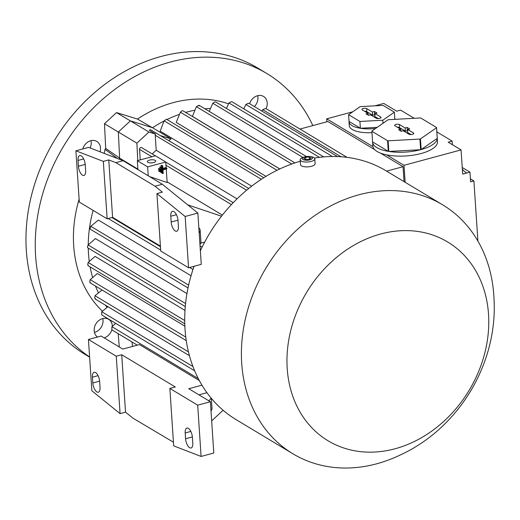 <?xml version="1.0" encoding="UTF-8"?>
<svg xmlns="http://www.w3.org/2000/svg" width="520" height="520" viewBox="0 0 520 520"><rect width="100%" height="100%" fill="white"/><g stroke="black" fill="none" stroke-linecap="round" stroke-linejoin="round"><path stroke-width="0.78" d="M88.27 248.268A122.265 99.996 121 0 0 88.51 253.825A122.265 99.996 121 0 0 89.206 260.981M90.123 266.89A122.265 99.996 121 0 0 92.463 276.978M95.492 286.046A122.265 99.996 121 0 0 98.241 292.468M105.56 305.272A122.265 99.996 121 0 0 106.977 307.275M90.63 282.692L90.201 282.854A1.567 1.28 121 0 1 89.888 281.314L90.207 279.65L97.331 273.533L184.86 326.151M79.118 199.173A123.312 100.854 121 0 0 73.691 245.7A123.312 100.854 121 0 0 102.317 311.136M115.765 323.388L111.91 326.671L111.859 329.271A1.567 1.28 121 0 0 112.405 330.187L137.299 345.156M199.336 380.575L139.451 344.572L122.778 349.07L101.134 336.057L88.439 339.482L116.266 356.213L121.713 354.744L175.305 386.971L169.864 388.434L197.691 405.165L210.392 401.739L188.747 388.726L201.955 385.164M197.691 405.165L201.097 456.45L213.798 453.024L210.392 401.739M173.433 442.201L132.847 418.106L125.522 412.178L120.081 413.641L91.845 390.767L88.439 339.482M201.097 456.45L173.68 445.868L169.864 388.434M192.79 443.092A7.312 3.204 74.9 0 1 191.087 447.987A7.312 3.204 74.9 0 1 185.575 438.757L185.192 432.952A7.312 3.204 74.9 0 1 186.894 428.058A7.312 3.204 74.9 0 1 192.406 437.288L192.79 443.092M125.522 412.178L121.713 354.744M120.081 413.641L116.266 356.213M100.028 387.322A7.312 3.204 74.9 0 1 98.326 392.216A7.312 3.204 74.9 0 1 92.814 382.987L92.43 377.182A7.312 3.204 74.9 0 1 94.127 372.288A7.312 3.204 74.9 0 1 99.645 381.518L100.028 387.322M210.997 410.904A20.898 7.787 -3.8 0 0 211.978 408.285L211.315 398.313M211.016 397.956A20.898 7.787 176.2 0 1 208.696 400.725M198.919 394.849L206.934 392.685M223.119 410.26L211.66 420.888M132.424 346.469L132.054 342.004M380.484 153.12L403.059 166.692L404.053 181.63M299.975 129.058L327.918 121.517L374.601 149.584M405.132 182.28L404.007 165.308L386.64 154.869A32.396 12.077 -3.8 0 1 377.065 151.483A32.396 12.077 -3.8 0 1 372.931 146.627L326.703 118.84L326.898 121.797M462.235 167.499L469.957 172.146L462.67 174.109L461.065 149.916L404.007 165.308M470.399 178.815L473.909 180.928L477.9 241.066M473.909 180.928L470.594 181.818L469.957 172.146M436.839 131.892L452.153 141.102A26.123 11.453 -105.1 0 0 452.537 144.787M462.345 169.175A26.123 11.453 -105.1 0 0 466.642 173.036M374.946 105.82L383.76 103.441L396.65 111.189L400.621 110.117L414.232 118.3M461.065 149.916L448.182 142.174L452.153 141.102M352.709 111.82L326.703 118.84M437.223 137.625A32.396 12.077 176.2 0 1 437.242 137.885L437.502 141.752A32.396 12.077 176.2 0 1 420.466 153.686A32.396 12.077 176.2 0 1 386.64 154.869M437.242 137.885A32.396 12.077 176.2 0 1 437.255 138.144L436.547 127.498L420.849 118.059A32.396 12.077 -3.8 0 0 420.29 117.969L388.518 119.704A32.396 12.077 -3.8 0 0 387.959 119.853L371.885 131.027A32.396 12.077 -3.8 0 0 371.878 131.274L387.575 140.712A32.396 12.077 -3.8 0 0 388.135 140.803L419.906 139.067A32.396 12.077 -3.8 0 0 420.466 138.912L436.54 127.738A32.396 12.077 -3.8 0 0 436.547 127.498M436.54 127.738L437.249 138.385A32.396 12.077 176.2 0 1 421.174 149.559L420.466 138.912M419.906 139.067L420.615 149.708A32.396 12.077 176.2 0 1 388.843 151.444L388.135 140.803M387.575 140.712L388.284 151.352A32.396 12.077 176.2 0 1 376.805 147.615A32.396 12.077 176.2 0 1 372.593 142.174A32.396 12.077 176.2 0 1 372.587 141.915L388.284 151.352M421.174 149.559L437.249 138.385M372.587 141.915L371.878 131.274M394.986 125.814A2.613 0.975 176.2 0 1 394.654 125.418A2.613 0.975 176.2 0 1 396.507 124.312A2.613 0.975 176.2 0 1 399.522 124.592L405.191 127.998L407.186 127.459L409.76 129.012L407.771 129.545L413.439 132.958A2.613 0.975 176.2 0 1 413.777 133.439A2.613 0.975 176.2 0 1 411.814 134.478A2.613 0.975 176.2 0 1 408.902 134.18L403.234 130.774L401.238 131.306L398.665 129.76L400.66 129.22L394.986 125.814M400.66 129.22L401.096 131.222M407.661 130.78L405.262 131.079L399.432 127.569A2.281 0.852 -3.8 0 0 397.391 127.257M411.041 134.55L407.511 132.431L407.771 129.545M407.186 127.459L407.257 130.54M405.191 127.998L405.262 131.079M388.843 151.444L420.615 149.708M372.931 146.627A32.396 12.077 176.2 0 1 372.853 146.048L372.593 142.174M371.969 132.665A22.991 8.567 176.2 0 1 352.241 129.454A22.991 8.567 176.2 0 1 349.251 125.593L348.998 121.726A22.991 8.567 176.2 0 1 349.024 121.03M394.758 117.995A22.991 8.567 176.2 0 1 394.875 118.677A22.991 8.567 176.2 0 1 394.849 119.359M375.563 128.472A22.991 8.567 176.2 0 1 371.781 128.791A22.991 8.567 176.2 0 1 351.988 125.58A22.991 8.567 176.2 0 1 348.998 121.726M394.179 119.398L394.823 118.95L394.368 112.177L383.065 105.378L360.178 106.626L348.601 114.673L359.912 121.472L382.791 120.224L394.368 112.177M348.601 114.673L349.057 121.446L360.36 128.245L377.208 127.328M362.265 109.856A2.613 0.975 176.2 0 1 361.926 109.46A2.613 0.975 176.2 0 1 363.779 108.355A2.613 0.975 176.2 0 1 366.795 108.635L372.463 112.041L374.459 111.501L377.039 113.048L375.043 113.588L380.712 117A2.613 0.975 176.2 0 1 381.05 117.474A2.613 0.975 176.2 0 1 379.087 118.515A2.613 0.975 176.2 0 1 376.175 118.222L370.507 114.809L368.511 115.349L365.937 113.802L367.933 113.263L362.265 109.856M367.933 113.263L368.368 115.265M374.933 114.823L372.535 115.115L366.704 111.612A2.281 0.852 -3.8 0 0 364.663 111.299M378.313 118.593L374.79 116.474L375.043 113.588M374.459 111.501L374.53 114.582M372.463 112.041L372.535 115.115M360.36 128.245L359.912 121.472M382.791 120.224L383 123.305M403.059 166.692L386.594 171.132M210.08 108.485A122.265 99.996 121 0 0 204.912 108.803M194.285 110.318A122.265 99.996 121 0 0 185.679 112.385M178.841 114.569A122.265 99.996 121 0 0 166.978 119.535M163.937 121.062A122.265 99.996 121 0 0 152.562 127.738L171.113 138.892A122.265 99.996 121 0 0 168.818 140.439M251.667 186.167L160.18 131.163L164.106 120.822L261.346 179.29M266 176.352L176.215 122.376L180.388 112.216L277.004 170.3M279.825 168.942L192.433 116.395L196.391 106.691L291.726 164.008M199.108 105.956L198.53 105.398L196.391 106.691M347.054 157.359L266.103 108.693A1.567 1.28 121 0 0 265.258 108.576L262.73 109.681L262.002 111.156M337.551 156.572L249.139 103.422A1.567 1.28 121 0 0 248.06 103.376L245.882 104.474L243.796 108.849M323.719 156.904L232.108 101.829L231.25 101.745L228.95 102.941L226.434 108.453M306.41 156.533L215.819 102.07A1.567 1.28 121 0 0 214.331 102.265L212.797 103.266L209.209 111.384M279.786 168.961L182.871 110.753A1.567 1.28 121 0 0 181.389 111.377L180.388 112.216M263.77 177.73L166.504 119.255L164.106 120.822M161.102 135.798L171.113 138.892M137.891 169.124L119.633 158.151L118.333 132.008L130.383 120.874L152.562 127.738M130.383 120.874L148.935 132.028L155.584 134.089A1.567 1.28 121 0 0 155.22 135.272L156.215 150.274A122.265 99.996 121 0 0 152.191 153.946M248.736 188.481L150.475 129.701A1.567 1.28 121 0 0 149.403 130.37L155.584 134.089M118.333 132.008L136.883 143.162L148.935 132.028M237.036 198.861L156.215 150.274M155.331 155.831L141.707 147.641A1.567 1.28 121 0 0 139.535 149.351L140.238 159.906M119.294 346.976L118.19 333.665M228.423 103.792A123.312 100.854 121 0 0 137.488 119.073L152.295 127.66M130.358 120.9L116.519 112.58L137.488 119.073M118.333 132.048L104.468 123.715L116.519 112.58M119.633 158.06L105.703 148.428L104.468 123.715M137.755 160.576L136.883 143.162M222.385 215.085L167.096 181.844M221.5 216.209L187.746 204.867M200.72 243.178L204.678 242.106M199.947 244.478A20.898 7.787 -3.8 0 0 200.928 241.858L200.155 230.243A20.898 7.787 176.2 0 1 199.173 232.869M198.835 227.773A20.898 7.787 176.2 0 1 200.155 230.243M103.331 161.388L108.771 159.919L115.876 162.662L155.044 186.212L162.363 192.14L156.923 193.609L160.738 251.036L188.565 267.767L201.266 264.342L197.86 213.064L162.298 184.249L123.13 160.706L88.602 147.375L75.907 150.8L79.313 202.085L107.14 218.816L103.331 161.388L75.907 150.8M188.565 267.767L185.159 216.489L156.923 193.609M185.159 216.489L197.86 213.064M155.044 186.212L162.298 184.249M115.876 162.662L123.13 160.706M78.416 166.244L78.032 160.44A7.312 3.204 74.9 0 1 79.736 155.545A7.312 3.204 74.9 0 1 85.248 164.775L85.631 170.586A7.312 3.204 74.9 0 1 83.928 175.474A7.312 3.204 74.9 0 1 78.416 166.244L85.215 164.411M171.178 222.014L170.794 216.209A7.312 3.204 74.9 0 1 172.497 211.315A7.312 3.204 74.9 0 1 178.009 220.545L178.393 226.35A7.312 3.204 74.9 0 1 176.696 231.244A7.312 3.204 74.9 0 1 171.178 222.014L177.983 220.181M160.413 246.103L112.587 217.347L107.14 218.816M112.587 217.347L108.771 159.919M149.559 176.592L167.141 182.5L166.244 169M165.776 161.993L147.641 166.888L137.332 160.687L155.467 155.798L165.776 161.993L166.16 167.752M148.233 175.792L147.641 166.888M158.581 168.532L160.212 168.987L159.608 169.15L159.783 171.73L158.75 171.113L158.581 168.532L159.608 169.15M162.883 168.357L165.841 167.557L166.868 168.175L166.914 168.818L162.981 169.884L163.215 173.427L162.611 173.596L162.097 165.854L161.07 165.23L162.702 165.691L162.942 169.234L166.868 168.175M162.611 173.596L161.558 172.562M161.2 167.18L161.07 165.23M159.952 168.831L159.822 166.881L161.46 167.336L160.856 167.499L161.2 172.66L160.141 171.633M160.856 167.499L159.822 166.881M161.2 172.66L161.805 172.497L161.46 167.336M162.097 165.854L162.702 165.691M159.783 171.73L160.388 171.567L160.212 168.987M153.615 162.578A4.179 1.56 176.2 0 1 147.381 161.616A4.179 1.56 176.2 0 1 149.494 160.102A4.179 1.56 176.2 0 1 155.727 161.064A4.179 1.56 176.2 0 1 153.615 162.578M137.332 160.687L137.923 169.598M184.997 310.427L95.121 256.399L88.12 262.464L87.731 264.81L88.309 265.363M102.07 290.004L94.978 295.685L94.751 298.129L95.622 298.857M107.926 306.69L101.797 311.766L101.627 314.054A1.567 1.28 121 0 0 102.317 315.289M442.611 204.808A145.256 118.801 121 0 0 306.761 221.494A145.256 118.801 121 0 0 241.716 363.311A145.256 118.801 121 0 0 292.923 453.798A145.256 118.801 121 0 0 399.854 455.188C458.952 428.259 497.933 363.422 494 298.597A145.256 118.801 121 0 0 493.818 295.295A145.256 118.801 121 0 0 442.611 204.808L385.925 170.729A145.256 118.801 121 0 0 314.438 158.06M300.293 161.239A145.256 118.801 121 0 0 200.363 250.783M194.058 266.286A145.256 118.801 121 0 0 185.029 329.225A145.256 118.801 121 0 0 236.236 419.712L292.923 453.798M488.527 314.23A115.999 94.874 121 0 0 380.731 233.981A115.999 94.874 121 0 0 287.209 368.543A115.999 94.874 121 0 0 394.999 448.786A115.999 94.874 121 0 0 488.527 314.23M303.888 157.125A7.312 2.724 -3.8 0 0 303.628 157.196A7.312 2.724 -3.8 0 0 300.196 159.783L300.514 164.619A7.312 2.724 -3.8 0 0 311.422 166.303A7.312 2.724 -3.8 0 0 315.114 163.651L314.795 158.815A7.312 2.724 -3.8 0 0 311.044 156.709L309.894 156.533A5.077 1.892 -3.8 0 0 304.928 156.826A5.077 1.892 -3.8 0 0 304.752 156.871A5.077 1.892 -3.8 0 0 303.075 159.549A5.077 1.892 -3.8 0 0 309.933 159.835A5.077 1.892 -3.8 0 0 312.494 158.028A5.077 1.892 -3.8 0 0 309.894 156.533M300.196 159.783A7.312 2.724 -3.8 0 0 311.103 161.466A7.312 2.724 -3.8 0 0 314.795 158.815M305.604 159.601L303.817 158.529L305.643 157.255L309.257 157.06L311.044 158.132L309.218 159.399L305.604 159.601M309.257 157.06L309.406 159.269M305.643 157.255L305.799 159.588M186.953 293.599L95.44 238.583L88.127 244.959L87.757 246.09A1.567 1.28 121 0 0 87.659 247.741L185.283 306.586M191.035 275.75L98.397 220.058L90.799 226.291L90.123 228.462L90.201 229.151L188.019 287.957M249.607 103.701A10.452 8.548 -59 0 1 263.536 96.447A10.452 8.548 -59 0 1 264.108 96.831A10.452 8.548 -59 0 1 266.078 108.68M97.546 337.025A10.452 8.548 -59 0 1 97.285 336.843A10.452 8.548 -59 0 1 96.142 323.505A10.452 8.548 -59 0 1 108.628 319.312A10.452 8.548 -59 0 1 109.2 319.696A10.452 8.548 -59 0 1 112.333 326.222M111.917 329.543A10.452 8.548 -59 0 1 104.15 337.87M312.832 125.587A167.206 136.754 121 0 0 266.851 73.534A167.206 136.754 121 0 0 170.411 62.023A167.206 136.754 121 0 0 41.867 196.755A167.206 136.754 121 0 0 89.603 356.987M105.703 148.428L105.703 148.428A123.312 100.854 121 0 0 104.988 149.325A15.678 12.818 -59 0 1 104.104 153.361M82.803 148.941A10.452 8.548 -59 0 1 84.559 145.269A10.452 8.548 -59 0 1 96.811 141.421A10.452 8.548 -59 0 1 100.061 151.801M254.384 106.574A10.452 8.548 121 0 0 257.68 95.68M266.851 73.534L257.575 67.957A167.206 136.754 121 0 0 161.135 56.446A167.206 136.754 121 0 0 31.688 194.571A167.206 136.754 121 0 0 85.267 354.556L89.616 357.168M90.129 147.966A10.452 8.548 121 0 0 90.955 140.66M94.439 332.41A10.452 8.548 121 0 0 102.772 318.546M119.633 158.151A122.265 99.996 121 0 0 118.911 159.075M104.988 149.325L117.526 158.542M93.126 210.386A122.265 99.996 121 0 0 88.251 244.751M111.91 326.671L198.296 378.606M185.192 432.952L190.827 431.431M185.575 438.757L192.374 436.924M92.43 377.182L98.059 375.661M92.814 382.987L99.612 381.154M413.439 132.958L413.406 133.939M399.522 124.592L399.432 127.569M380.712 117L380.679 117.981M366.795 108.635L366.704 111.612M155.22 135.272L246.617 190.222M139.535 149.351L151.873 156.767M165.99 165.256L231.426 204.594M212.797 103.266L302.9 157.437M228.95 102.941L319.442 157.345M245.882 104.474L332.41 156.501M262.73 109.681L341.049 156.767M78.032 160.44L83.668 158.919M170.794 216.209L176.43 214.689M200.037 245.882L202.111 247.13M88.12 262.464L184.717 320.534M90.207 279.65L185.776 337.103M94.978 295.685L188.448 351.878M101.797 311.766L192.966 366.574M88.127 244.959L185.575 303.543M90.799 226.291L188.636 285.11M111.924 217.529L160.453 246.701M193.349 266.481L193.882 266.799M394.921 119.353L394.875 118.677M165.782 162.117L233.246 202.677M199.219 105.378L294.905 162.903M200.258 249.236L200.902 249.626M87.965 265.59L184.769 323.791M90.266 282.906L186.258 340.62M95.192 299.033L189.43 355.693M102.18 315.218L194.656 370.819M304.752 156.871L303.628 157.196M108.219 218.524L160.673 250.061M189.644 267.475L192.972 269.477"/></g></svg>
